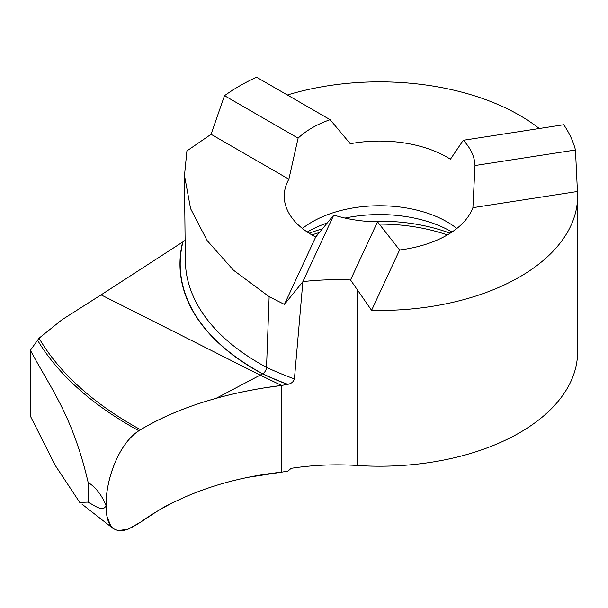 <?xml version="1.0" encoding="UTF-8"?>
<svg xmlns="http://www.w3.org/2000/svg" width="608" height="608" viewBox="0 0 608 608"><rect width="100%" height="100%" fill="white"/><g stroke="black" fill="none" stroke-linecap="round" stroke-linejoin="round"><path stroke-width="0.91" d="M357.504 290.1L357.504 465.492A180.074 103.96 180 0 0 291.118 468.335L288.108 471.025L281.588 472.173C258.712 474.605 236.892 479.043 216.129 485.465C187.15 494.517 161.964 506.745 140.562 522.166L128.273 529.097L118.165 530.624L113.407 528.709L110.869 526.216L106.879 516.055L106.012 505.468C101.832 495.125 95.874 487.449 88.152 482.44C72.496 414.861 49.438 386.414 30.4 350.269L30.4 416.161L55.161 465.287L79.732 502.398L88.152 502.102C94.263 505.484 103.512 512.643 106.012 505.468C105.693 480.297 118.651 443.46 138.905 430.76L140.562 429.712C161.994 416.86 187.188 406.402 216.129 398.331C236.907 392.555 258.727 388.261 281.588 385.457L260.186 375.113L281.588 385.457L287.812 384.347C291.331 383.625 293.535 381.809 294.416 378.898L302.875 281.61A180.074 103.96 180 0 1 350.527 279.961L371.579 310.346L399.593 249.994A95.388 55.07 0 0 0 472.902 207.67L474.992 165.536A95.388 55.07 0 0 0 463.273 140.281L450.422 159.235A95.388 55.07 0 0 0 447.078 157.206A95.388 55.07 0 0 0 350.276 143.746L330.114 119.685A95.388 55.07 0 0 0 298.095 138.168L288.868 179.2A95.388 55.07 0 0 0 284.24 196.141A95.388 55.07 0 0 0 312.178 235.083A95.388 55.07 0 0 0 315.696 237.021L333.769 215.042A95.388 55.07 0 0 0 377.515 221.814L399.593 249.994M216.129 398.331L262.55 373.867A5.396 3.116 120 0 0 262.717 373.776A5.396 3.116 120 0 0 266.532 367.354L269.146 296.666L233.495 270.218L207.13 240.57L190.608 208.681L184.482 175.514L186.922 150.913L211.082 134.292L288.868 179.2M30.4 350.269L39.049 338.192L61.91 319.8L101.08 294.872L260.186 375.113L101.08 294.872L185.136 240.434M539.243 128.524A197.972 114.296 0 0 0 519.612 115.322A197.972 114.296 0 0 0 287.386 95.008M330.114 119.685L256.568 77.216A197.972 114.296 0 0 0 227.97 93.282L224.496 95.676L298.095 138.168M281.588 385.457L281.588 472.173L281.588 385.457M269.146 296.666L284.422 304.41L315.696 237.021M284.422 304.41L302.579 282.028M302.875 281.61L333.769 215.042M357.504 465.492A197.972 114.296 0 0 0 577.6 351.91L577.6 196.141A197.972 114.296 0 0 0 577.433 191.497L472.902 207.67M350.527 279.961L377.515 221.814M577.433 191.497L575.457 149.994L474.992 165.536M575.457 149.994A197.972 114.296 0 0 0 563.738 124.739L463.273 140.281M224.496 95.676L211.082 134.292M371.579 310.346A197.972 114.296 0 0 0 577.6 196.141M88.152 502.102L88.152 482.44M140.562 429.712C174.169 409.739 215.544 395.778 264.678 387.836L281.588 385.457L281.588 472.173L248.064 477.326C221.662 482.722 197.471 490.762 175.499 501.425C156.742 509.223 139.658 524.924 126.251 529.796C110.732 533.824 104.166 522.439 106.56 495.642C108.946 470.44 122.109 440.245 140.562 429.712A479.712 254.372 -3.8 0 1 39.049 338.192M287.812 384.347A318.341 168.804 176.2 0 1 262.717 373.776A318.334 168.804 -3.8 0 1 182.818 242.311M287.531 384.393A318.577 168.933 176.2 0 1 262.55 373.867A318.569 168.925 -3.8 0 1 182.537 242.493M185.334 260.718A312.93 165.938 -3.8 0 0 266.532 367.354A312.953 165.946 176.2 0 0 294.416 378.898M345.002 218.067A101.711 58.725 180 0 1 451.546 231.762L451.995 232.02M302.412 228.479A95.388 55.07 180 0 1 447.078 221.874A95.388 55.07 180 0 1 456.836 228.479M309.115 233.236A129.276 74.632 180 0 1 322.582 228.813M368.349 221.441A129.276 74.632 180 0 1 450.14 233.236M307.26 232.02L307.701 231.762A101.711 58.725 180 0 1 327.454 222.878M311.927 234.939A131.381 75.856 180 0 1 319.512 232.499M379.172 224.094A131.381 75.856 180 0 1 447.328 234.939M37.43 339.971A482.22 255.702 -3.8 0 0 138.905 430.76M185.326 260.262L184.422 175.499M81.996 504.161L113.407 528.709"/></g></svg>
